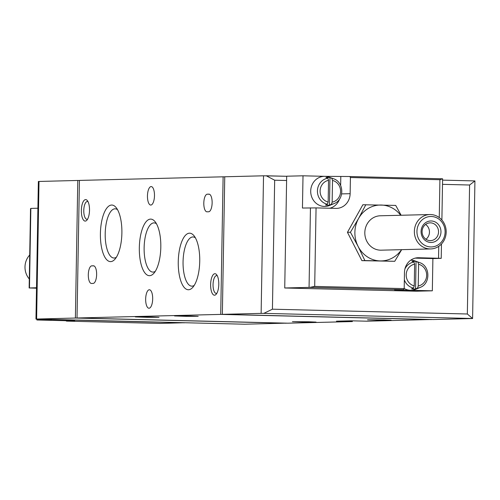 <?xml version="1.0" encoding="UTF-8"?>
<svg xmlns="http://www.w3.org/2000/svg" width="500" height="500" viewBox="0 0 500 500"><rect width="100%" height="100%" fill="white"/><g stroke="black" fill="none" stroke-linecap="round" stroke-linejoin="round"><path stroke-width="0.75" d="M404.344 279.825A13.194 12.206 88.6 0 0 413.512 288.069L411.587 288.831A13.906 12.862 88.6 0 0 415.569 288.931L417.488 288.169A13.194 12.206 88.6 0 0 420.219 287.394L415.838 289.244A15.05 13.925 88.6 0 1 410.45 290.275L432.331 290.812L416 291.219L284.731 287.987L286.681 176.206L303.012 175.8L302.45 208.044L316.062 207.9L314.694 286.406L309.887 287.375L284.731 287.987M420.219 287.394C430.725 283.631 430.275 265.831 419.594 262.6A13.194 12.206 88.6 0 0 417.944 262.131L416.044 261.462A13.906 12.862 88.6 0 0 412.069 261.369L413.969 262.038A13.194 12.206 88.6 0 0 404.931 268.888M404.194 288.5A15.05 13.925 88.6 0 0 410.45 290.275L394.544 289.881L403.113 289.669L309.887 287.375M419.594 262.6L415.125 260.969A15.05 13.925 88.6 0 0 410.75 260.175M417.944 262.131L418.606 264.281L418.231 285.988L417.488 288.169M413.512 288.069L414.25 285.887L414.631 264.181L413.969 262.038M334.131 203.55C344.637 199.788 344.188 181.988 333.506 178.756A13.194 12.206 88.6 0 0 331.856 178.294L329.956 177.625A13.906 12.862 88.6 0 0 327.975 177.406A13.906 12.862 88.6 0 0 325.981 177.525L327.881 178.194A13.194 12.206 88.6 0 0 317.431 190.956A13.194 12.206 88.6 0 0 327.425 204.225L325.5 204.994A13.906 12.862 88.6 0 0 329.481 205.087L331.4 204.325A13.194 12.206 88.6 0 0 334.131 203.55L329.75 205.406A15.05 13.925 88.6 0 1 310.925 194.006A15.05 13.925 88.6 0 1 324.894 176.337L303.012 175.8M333.506 178.756L329.038 177.125A15.05 13.925 88.6 0 0 324.894 176.337L349.375 176.513A4.3 1.631 -88.6 0 1 349.406 176.513A4.3 1.631 -88.6 0 1 350.419 177.519L350.138 193.688L341.675 193.9M331.856 178.294L332.519 180.438L332.144 202.144L331.4 204.325M327.425 204.225L328.162 202.044L328.544 180.338L327.881 178.194M36.513 287.769L29.144 287.969L36.506 288.2M184.506 322.731L160.175 323.425L66.694 321.119L74.694 320.919L36.906 319.988L36.919 319.1M53.238 319.5L36.906 319.988M29.144 287.969L30.525 208.756L30.856 208.406L37.9 208.231M65.987 320.706A4.3 1.631 -88.6 0 0 66.662 321.119A4.3 1.631 -88.6 0 0 66.694 321.119M184.5 322.812L53.231 319.581M349.438 176.519L442.6 178.806L439.919 179.725L350.419 177.519M314.694 286.406L404.194 288.606A4.3 1.631 91.4 0 1 403.113 289.669M441.469 244.013L441.219 258.344L432.894 258.569L432.331 290.812M441.219 258.344L418.663 257.738A15.05 13.925 88.6 0 0 418.019 257.738A15.05 13.925 88.6 0 0 404.475 272.444L404.194 288.606M401.131 215.256L395.712 205.413L362.863 204.75L347.45 232.331L361.887 260.644L394.738 261.3L401.512 249.931M316.062 207.9L335.95 208.388A15.05 13.925 88.6 0 0 336.594 208.388A15.05 13.925 88.6 0 0 350.138 193.688M431.544 319.5L367.044 321.2L351.131 320.806L336.438 321.175L352.35 321.569L287.85 323.188L77.025 317.994L79.425 180.419L223.119 176.812L220.712 314.394L77.025 317.994M352.362 320.838L352.35 321.569M472.6 318.525L474.925 180.925L469.594 185.012L467.337 313.994L472.6 318.525L433.175 319.544L222.35 314.35L224.75 176.775L263.531 175.8L261.125 313.381L222.35 314.35M286.219 323.144L244.662 324.212L35.962 319.056L75.388 318.038L77.794 180.456L38.369 181.475L35.962 319.056M208.631 211.775L207 211.812A8.819 3.344 91.4 0 1 206.938 211.812A8.819 3.344 91.4 0 1 203.806 203A8.819 3.344 91.4 0 1 207.306 194.188L208.938 194.144A8.819 3.344 91.4 0 1 209.006 194.144A8.819 3.344 91.4 0 1 212.131 202.956A8.819 3.344 91.4 0 1 208.631 211.775M93.131 283.425L91.5 283.469A8.819 3.344 91.4 0 1 91.438 283.469A8.819 3.344 91.4 0 1 88.306 274.656A8.819 3.344 91.4 0 1 91.806 265.844L93.438 265.8A8.819 3.344 91.4 0 1 93.5 265.8A8.819 3.344 91.4 0 1 96.631 274.613A8.819 3.344 91.4 0 1 93.131 283.425M214.894 273.712A10.75 4.081 91.4 0 1 216.619 274.7A10.75 4.081 91.4 0 1 218.787 284.562A10.75 4.081 91.4 0 1 216.137 294.306A10.75 4.081 91.4 0 1 210.669 286.719A10.75 4.081 91.4 0 1 214.894 273.712M85.619 199.6A10.75 4.081 91.4 0 1 87.344 200.588A10.75 4.081 91.4 0 1 89.506 210.45A10.75 4.081 91.4 0 1 86.862 220.194A10.75 4.081 91.4 0 1 81.394 212.606A10.75 4.081 91.4 0 1 85.619 199.6M152.681 298.906A9.244 3.506 91.4 0 1 148.944 308.238A9.244 3.506 91.4 0 1 145.662 298.913A9.244 3.506 91.4 0 1 149.394 289.756A9.244 3.506 91.4 0 1 152.681 298.906M154.481 195.725A9.244 3.506 91.4 0 1 150.744 205.056A9.244 3.506 91.4 0 1 147.463 195.725A9.244 3.506 91.4 0 1 151.2 186.569A9.244 3.506 91.4 0 1 154.481 195.725M149.575 275.688A28.294 10.731 -88.6 0 0 153.837 273.306A28.294 10.731 -88.6 0 0 160.8 247.669A28.294 10.731 -88.6 0 0 155.106 221.719A28.294 10.731 -88.6 0 0 139.694 241.475A28.294 10.731 -88.6 0 0 149.575 275.688M110.65 261.625A28.294 10.731 -88.6 0 0 114.906 259.244A28.294 10.731 -88.6 0 0 121.875 233.606A28.294 10.731 -88.6 0 0 116.181 207.65A28.294 10.731 -88.6 0 0 100.769 227.413A28.294 10.731 -88.6 0 0 110.65 261.625M188.5 289.75A28.294 10.731 -88.6 0 0 192.763 287.375A28.294 10.731 -88.6 0 0 199.725 261.731A28.294 10.731 -88.6 0 0 194.031 235.781A28.294 10.731 -88.6 0 0 178.625 255.544A28.294 10.731 -88.6 0 0 188.5 289.75M224.75 176.856L223.119 176.812M151.662 317.013L159 317.331L147.169 317.331L135.35 316.919L151.662 317.013M190.856 316.031L198.188 316.35L186.363 316.35L174.537 315.938L190.856 316.031M308.731 321.775L316.062 322.094L304.237 322.094L292.413 321.681L308.731 321.775M383.844 319.887L391.175 320.206L379.35 320.206L367.525 319.794L383.844 319.887M431.544 319.581L220.712 314.394M79.425 180.5L77.794 180.456M266.394 175.787L286.681 176.287L263.531 175.8M474.925 180.925L442.581 180.125L474.913 180.925M266.3 175.787L274.675 180.212L272.425 309.194L263.825 313.363L261.125 313.381M286.219 323.225L75.388 318.038M156.469 223.781A24.613 9.338 -88.6 0 0 154.081 222.887A24.613 9.338 -88.6 0 0 144.137 247.256A24.613 9.338 -88.6 0 0 152.869 272.094A24.613 9.338 -88.6 0 0 153.044 272.094A24.613 9.338 -88.6 0 0 155.3 271.319M117.544 209.719A24.613 9.338 -88.6 0 0 115.156 208.819A24.613 9.338 -88.6 0 0 105.213 233.194A24.613 9.338 -88.6 0 0 113.944 258.025A24.613 9.338 -88.6 0 0 114.119 258.025A24.613 9.338 -88.6 0 0 116.375 257.25M195.394 237.844A24.613 9.338 -88.6 0 0 193.006 236.95A24.613 9.338 -88.6 0 0 183.069 261.325A24.613 9.338 -88.6 0 0 191.794 286.156A24.613 9.338 -88.6 0 0 191.969 286.156A24.613 9.338 -88.6 0 0 194.225 285.381M87.606 219.119A8.888 3.375 91.4 0 1 86.931 219.281A8.888 3.375 91.4 0 1 83.781 210.394A8.888 3.375 91.4 0 1 87.306 201.506A8.888 3.375 91.4 0 1 87.369 201.506A8.888 3.375 91.4 0 1 88.031 201.694M216.881 293.231A8.888 3.375 91.4 0 1 216.213 293.387A8.888 3.375 91.4 0 1 213.056 284.506A8.888 3.375 91.4 0 1 216.588 275.619A8.888 3.375 91.4 0 1 216.65 275.619A8.888 3.375 91.4 0 1 217.312 275.806M432.894 258.569L415.169 258.131M329.806 208.238A15.05 13.925 88.6 0 0 339.588 199.013M340.65 185.481L340.8 176.731M329.481 205.087L329.956 177.625M415.569 288.931L416.044 261.462M365.856 204.675L358.587 218.456L350.438 232.256L358.1 246.4L364.881 260.569L361.887 260.644M364.881 260.569L394.738 261.3M350.438 232.256L347.45 232.331M430.838 242.463A10.75 9.944 88.6 0 0 439.731 226.556A10.75 9.944 88.6 0 0 422.506 226.131A10.75 9.944 88.6 0 0 430.838 242.463M430.763 246.938A15.225 14.081 88.6 0 0 443.356 224.406A15.225 14.081 88.6 0 0 418.963 223.806A15.225 14.081 88.6 0 0 430.763 246.938M429.975 248.931A17.2 15.913 88.6 0 0 430.706 248.931A17.2 15.913 88.6 0 0 446.181 231.337A17.2 15.913 88.6 0 0 429.844 214.537A17.2 15.913 88.6 0 0 414.363 231.737A17.2 15.913 88.6 0 0 429.975 248.931M429.844 214.537L380.306 215.781A17.2 15.913 88.6 0 0 364.819 232.981A17.2 15.913 88.6 0 0 380.438 250.175A17.2 15.913 88.6 0 0 381.169 250.175L430.706 248.931M400.681 215.269A27.956 25.856 88.6 0 0 381.225 205.031A27.956 25.856 88.6 0 0 358.587 218.456A27.956 25.856 88.6 0 0 358.1 246.4A27.956 25.856 88.6 0 0 380.244 260.925A27.956 25.856 88.6 0 0 401.544 249.662M29.719 255.006A17.2 15.913 88.6 0 0 29.3 279M425.962 239.256A8.888 8.225 88.6 0 0 425.588 224.444M430.163 240.619A8.888 8.225 88.6 0 0 430.544 240.619A8.888 8.225 88.6 0 0 438.537 231.531A8.888 8.225 88.6 0 0 430.094 222.85A8.888 8.225 88.6 0 0 422.094 231.737A8.888 8.225 88.6 0 0 430.163 240.619M418.231 285.988A11.069 10.237 88.6 0 0 426.669 275.338A11.069 10.237 88.6 0 0 418.606 264.281M414.631 264.181A11.069 10.237 88.6 0 0 406.194 274.831A11.069 10.237 88.6 0 0 414.25 285.887M332.144 202.144A11.069 10.237 88.6 0 0 340.581 191.494A11.069 10.237 88.6 0 0 332.519 180.438M328.544 180.338A11.069 10.237 88.6 0 0 320.106 190.987A11.069 10.237 88.6 0 0 328.162 202.044M30.856 208.406L29.469 287.944M310.45 207.844L309.062 287.381M439.919 179.725L439.263 217.575M438.756 246.325L438.55 258.225M469.594 185.012L442.506 184.344M286.606 180.506L274.675 180.212M467.337 313.994L272.425 309.194M39.013 181.431L36.612 319.012M472.519 318.5L263.825 313.363M244.737 324.212L36.044 319.075M418.663 257.738L417.381 257.769M93.956 265.894L91.806 265.844M209.456 194.237L207.306 194.188M160.144 323.425L66.662 321.119M441.887 220.019L442.606 178.806L349.406 176.513"/></g></svg>

